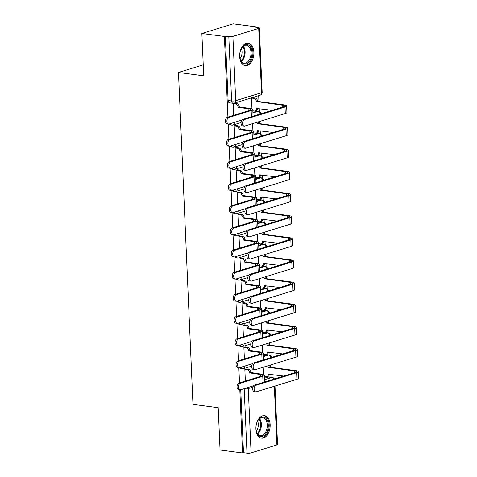 <?xml version="1.0" encoding="UTF-8"?>
<svg xmlns="http://www.w3.org/2000/svg" width="477" height="477" viewBox="0 0 477 477"><rect width="100%" height="100%" fill="white"/><g stroke="black" fill="none" stroke-linecap="round" stroke-linejoin="round"><path stroke-width="0.72" d="M253.877 52.208A11.347 7.036 97.5 0 0 248.243 43.157A11.347 7.036 97.5 0 0 239.651 56.602A11.347 7.036 97.5 0 0 245.279 65.653A11.347 7.036 97.5 0 0 253.877 52.208M270.143 424.703A11.347 7.036 97.5 0 0 264.508 415.652A11.347 7.036 97.5 0 0 255.91 429.097A11.347 7.036 97.5 0 0 261.545 438.148A11.347 7.036 97.5 0 0 270.143 424.703M270.972 377.271L270.847 374.356M270.537 367.296L270.435 365.012M270.018 355.335L269.881 352.211M269.571 345.151L269.469 342.862M269.046 333.19L268.915 330.06M268.605 323.007L268.503 320.717M268.08 311.046L267.943 307.915M267.639 300.862L267.537 298.572M267.114 288.901L266.977 285.771M266.673 278.717L266.571 276.427M266.148 266.756L266.011 263.626M265.701 256.572L265.606 254.283M265.182 244.612L265.045 241.481M264.735 234.428L264.634 232.138M264.216 222.467L264.079 219.337M263.769 212.283L263.668 209.993M263.25 200.322L263.113 197.192M262.803 190.138L262.702 187.849M262.278 178.171L262.141 175.047M261.837 167.987L261.736 165.704M261.313 156.027L261.175 152.902M260.871 145.843L260.77 143.559M260.347 133.882L260.209 130.752M259.899 123.698L259.804 121.408M259.381 111.737L259.244 108.607M258.933 101.553L258.677 95.65M255.69 27.219L255.672 26.813L254.76 27.1L258.266 27.559A2.91 0.626 -2.5 0 1 259.351 27.994A2.91 0.626 -2.5 0 1 258.707 28.417L232.895 36.383L235.704 100.689L261.515 92.729L258.707 28.417M239.812 389.745L242.572 452.971L220.052 450.002L218.204 407.698L192.964 404.377L178.476 72.48L203.715 75.807L201.866 33.503L233.152 23.85L255.672 26.813M264.508 378.154L268.187 377.015L271.699 377.48A2.91 1.807 -82.5 0 1 272.2 377.432L268.694 376.973A2.91 1.807 97.5 0 0 268.187 377.015M201.866 33.503L224.387 36.467L227.911 117.109M228.209 124.002L228.877 139.254M229.181 146.147L229.842 161.399M230.147 168.292L230.808 183.544M231.112 190.436L231.78 205.688M232.078 212.587L232.746 227.839M233.044 234.732L233.712 249.984M234.01 256.876L234.678 272.128M234.976 279.021L235.644 294.273M235.948 301.166L236.61 316.418M236.914 323.311L237.576 338.563M237.88 345.455L238.548 360.707M238.846 367.6L239.514 382.852M274.985 386.048L277.536 444.498A2.91 0.626 177.5 0 1 276.893 444.922L251.081 452.888A2.91 0.626 177.5 0 1 246.997 453.15L244.188 388.844A2.91 1.807 -82.5 0 1 244.182 388.677M242.572 452.971L243.485 452.691L246.997 453.15M225.299 36.186L228.107 100.492A2.91 1.807 97.5 0 0 229.55 102.811L233.062 103.276A2.91 1.807 -82.5 0 1 231.619 100.957L228.811 36.646L225.299 36.186L224.387 36.467M228.811 36.646A2.91 0.626 -2.5 0 0 232.895 36.383M235.578 125.493L234.207 125.803L234.714 137.454M236.544 147.637L235.173 147.948L235.68 159.598M237.51 169.782L236.139 170.092L236.646 181.743M238.476 191.927L237.105 192.237L237.612 203.888M239.448 214.072L238.071 214.382L238.583 226.038M240.414 236.216L239.037 236.526L239.549 248.183M241.38 258.361L240.009 258.677L240.515 270.328M242.346 280.512L240.974 280.822L241.481 292.473M243.312 302.656L241.94 302.967L242.447 314.617M244.278 324.801L242.906 325.111L243.413 336.762M245.25 346.946L243.872 347.256L244.385 358.907M246.215 369.091L244.838 369.401L245.351 381.051M263.542 356.009L267.221 354.87L268.468 355.037A2.91 1.807 -82.5 0 1 268.968 354.989L267.728 354.822A2.91 1.807 97.5 0 0 267.221 354.87M262.571 333.864L266.255 332.725L267.502 332.892A2.91 1.807 -82.5 0 1 268.002 332.845L266.756 332.678A2.91 1.807 97.5 0 0 266.255 332.725M261.605 311.714L265.29 310.581L266.536 310.742A2.91 1.807 -82.5 0 1 267.037 310.7L265.79 310.533A2.91 1.807 97.5 0 0 265.29 310.581M260.639 289.569L264.324 288.436L265.564 288.597A2.91 1.807 -82.5 0 1 266.071 288.555L264.824 288.388A2.91 1.807 97.5 0 0 264.324 288.436M259.673 267.424L263.358 266.291L264.598 266.452A2.91 1.807 -82.5 0 1 265.105 266.41L263.859 266.244A2.91 1.807 97.5 0 0 263.358 266.291M258.707 245.279L262.386 244.146L263.632 244.307A2.91 1.807 -82.5 0 1 264.139 244.26L262.893 244.099A2.91 1.807 97.5 0 0 262.386 244.146M257.741 223.135L261.42 222.002L262.666 222.163A2.91 1.807 -82.5 0 1 263.167 222.115L261.927 221.954A2.91 1.807 97.5 0 0 261.42 222.002M256.769 200.99L260.454 199.851L261.7 200.018A2.91 1.807 -82.5 0 1 262.201 199.97L260.961 199.809A2.91 1.807 97.5 0 0 260.454 199.851M255.803 178.845L259.488 177.706L260.734 177.873A2.91 1.807 -82.5 0 1 261.235 177.826L259.989 177.665A2.91 1.807 97.5 0 0 259.488 177.706M254.837 156.7L258.522 155.562L259.762 155.729A2.91 1.807 -82.5 0 1 260.269 155.681L259.023 155.52A2.91 1.807 97.5 0 0 258.522 155.562M253.871 134.556L257.556 133.417L258.796 133.584A2.91 1.807 -82.5 0 1 259.303 133.536L258.057 133.369A2.91 1.807 97.5 0 0 257.556 133.417M252.905 112.411L256.584 111.272L257.83 111.439A2.91 1.807 -82.5 0 1 258.337 111.391L257.091 111.224A2.91 1.807 97.5 0 0 256.584 111.272M203.238 64.842L178.476 72.48M252.852 97.719L251.48 98.029L251.951 108.834M234.612 103.348L233.241 103.658L233.748 115.309M239.997 367.528A2.91 1.807 97.5 0 0 241.153 368.56L242.399 368.721A2.91 1.807 -82.5 0 1 241.07 367.195M239.025 345.384A2.91 1.807 97.5 0 0 240.187 346.415L241.434 346.576A2.91 1.807 -82.5 0 1 240.104 345.05M238.059 323.239A2.91 1.807 97.5 0 0 239.221 324.265L240.468 324.432A2.91 1.807 -82.5 0 1 239.138 322.905M237.093 301.094A2.91 1.807 97.5 0 0 238.256 302.12L239.502 302.287A2.91 1.807 -82.5 0 1 238.166 300.76M236.127 278.944A2.91 1.807 97.5 0 0 237.29 279.975L238.536 280.142A2.91 1.807 -82.5 0 1 237.2 278.616M235.161 256.799A2.91 1.807 97.5 0 0 236.324 257.83L237.564 257.997A2.91 1.807 -82.5 0 1 236.234 256.471M234.195 234.654A2.91 1.807 97.5 0 0 235.352 235.686L236.598 235.853A2.91 1.807 -82.5 0 1 235.268 234.326M233.223 212.509A2.91 1.807 97.5 0 0 234.386 213.541L235.632 213.702A2.91 1.807 -82.5 0 1 234.302 212.176M232.257 190.365A2.91 1.807 97.5 0 0 233.42 191.396L234.666 191.557A2.91 1.807 -82.5 0 1 233.336 190.031M231.291 168.22A2.91 1.807 97.5 0 0 232.454 169.252L233.7 169.413A2.91 1.807 -82.5 0 1 232.371 167.886M230.325 146.075A2.91 1.807 97.5 0 0 231.488 147.107L232.734 147.268A2.91 1.807 -82.5 0 1 231.399 145.741M229.359 123.931A2.91 1.807 97.5 0 0 230.522 124.962L231.762 125.123A2.91 1.807 -82.5 0 1 230.433 123.597M243.485 452.691L240.736 389.739A3.345 2.075 97.5 0 1 240.164 389.792L238.691 389.602A3.345 2.075 -82.5 0 1 237.033 386.471A3.345 2.075 -82.5 0 1 238.983 383.019L261.283 376.138A5.456 1.169 -2.5 0 0 262.493 375.339A5.456 1.169 -2.5 0 0 260.46 374.523L249.698 372.895A2.91 2.194 -107.1 0 0 247.313 369.758L248.499 369.389A2.91 2.194 72.9 0 1 250.884 372.531L261.646 374.159A7.346 1.58 177.5 0 1 264.383 375.256A7.346 1.58 177.5 0 1 262.755 376.329L240.456 383.21A3.345 2.075 97.5 0 0 238.5 386.668A3.345 2.075 97.5 0 0 240.164 389.792M252.595 123.632L252.917 130.978M253.561 145.777L253.883 153.123M254.533 167.922L254.849 175.274M255.499 190.073L255.821 197.418M256.465 212.217L256.787 219.563M257.431 234.362L257.753 241.708M258.397 256.507L258.719 263.853M259.363 278.651L259.685 285.997M260.335 300.796L260.651 308.142M261.301 322.941L261.623 330.287M262.267 345.086L262.588 352.431M263.232 367.23L263.554 374.576M228.561 124.05L227.088 123.853A3.345 2.075 -82.5 0 1 225.43 120.729A3.345 2.075 -82.5 0 1 227.38 117.27L249.68 110.396A5.456 1.169 -2.5 0 0 250.89 109.597A5.456 1.169 -2.5 0 0 248.857 108.78L238.106 107.361L239.293 106.997L250.043 108.41A7.346 1.58 177.5 0 1 252.78 109.513A7.346 1.58 177.5 0 1 251.152 110.586L228.853 117.467A3.345 2.075 97.5 0 0 226.897 120.919A3.345 2.075 97.5 0 0 228.561 124.05A3.345 2.075 97.5 0 0 229.139 123.996L242.03 120.019M238.106 107.361L238.095 107.152A2.91 2.194 -107.1 0 0 235.71 104.016L236.896 103.646A2.91 2.194 72.9 0 1 239.281 106.782L239.293 106.997M234.356 103.312L236.896 103.646M233.241 103.688L235.71 104.016M252.78 109.513L253.06 116.042A7.346 1.58 177.5 0 1 253.019 116.239M244.474 119.524A3.345 2.075 97.5 0 0 242.519 122.977A3.345 2.075 97.5 0 0 244.176 126.107A3.345 2.075 97.5 0 0 244.755 126.053L285.3 113.544L285.013 107.015L244.474 119.524L243.002 119.328L283.541 106.824A5.456 1.169 -2.5 0 0 284.745 106.025A5.456 1.169 -2.5 0 0 282.718 105.208L256.34 101.523A2.91 2.194 -107.1 0 0 253.949 98.387L251.48 98.059M244.176 126.107L242.71 125.91A3.345 2.075 -82.5 0 1 241.046 122.786A3.345 2.075 -82.5 0 1 243.002 119.328M256.346 101.738L257.532 101.368L283.904 104.845A7.346 1.58 177.5 0 1 286.635 105.942A7.346 1.58 177.5 0 1 285.013 107.015M252.595 97.684L255.135 98.018A2.91 2.194 72.9 0 1 257.52 101.154L257.532 101.368M252.834 110.801L254.503 111.022A2.91 2.194 -107.1 0 0 255.237 110.962A2.91 2.194 -107.1 0 0 256.644 108.476L272.212 110.318M257.824 108.422A2.91 2.194 72.9 0 1 256.423 110.592L255.237 110.962M286.635 105.942L286.921 112.471A7.346 1.58 177.5 0 1 285.3 113.544M229.526 146.195L228.054 145.998A3.345 2.075 -82.5 0 1 226.396 142.873A3.345 2.075 -82.5 0 1 228.352 139.415L250.652 132.54A5.456 1.169 -2.5 0 0 251.856 131.741A5.456 1.169 -2.5 0 0 249.823 130.925L239.072 129.511L240.259 129.142L251.009 130.561A7.346 1.58 177.5 0 1 253.746 131.658A7.346 1.58 177.5 0 1 252.118 132.731L229.819 139.612A3.345 2.075 97.5 0 0 227.869 143.064A3.345 2.075 97.5 0 0 229.526 146.195A3.345 2.075 97.5 0 0 230.105 146.141L242.996 142.164M239.072 129.511L239.066 129.297A2.91 2.194 -107.1 0 0 236.675 126.161L237.862 125.791A2.91 2.194 72.9 0 1 240.247 128.927L240.259 129.142M235.322 125.457L237.862 125.791M234.207 125.833L236.675 126.161M253.746 131.658L254.032 138.187A7.346 1.58 177.5 0 1 253.985 138.384M230.492 168.339L229.02 168.148A3.345 2.075 -82.5 0 1 227.362 165.018A3.345 2.075 -82.5 0 1 229.318 161.566L251.617 154.685A5.456 1.169 -2.5 0 0 252.822 153.886A5.456 1.169 -2.5 0 0 250.795 153.069L240.038 151.656L241.225 151.287L251.975 152.706A7.346 1.58 177.5 0 1 254.712 153.803A7.346 1.58 177.5 0 1 253.084 154.876L230.79 161.757A3.345 2.075 97.5 0 0 228.835 165.215A3.345 2.075 97.5 0 0 230.492 168.339A3.345 2.075 97.5 0 0 231.071 168.286L243.962 164.309M240.038 151.656L240.032 151.442A2.91 2.194 -107.1 0 0 237.641 148.305L238.828 147.936A2.91 2.194 72.9 0 1 241.219 151.078L241.225 151.287M236.288 147.602L238.828 147.936M235.173 147.977L237.641 148.305M254.712 153.803L254.998 160.332A7.346 1.58 177.5 0 1 254.951 160.528M248.577 45.035A9.82 6.088 -82.5 0 1 251.397 57.431A9.82 6.088 -82.5 0 1 243.145 63.53A9.82 6.088 -82.5 0 1 240.301 59.625A9.82 6.088 -82.5 0 1 241.875 47.688A9.82 6.088 -82.5 0 1 248.577 45.035M240.229 59.386A9.093 5.635 97.5 0 0 242.775 62.773A9.093 5.635 97.5 0 0 244.105 63.226A9.093 5.635 97.5 0 0 250.693 56.047A9.093 5.635 97.5 0 0 247.807 45.649A9.093 5.635 97.5 0 0 246.478 45.196A9.093 5.635 97.5 0 0 241.738 47.903M241.344 48.594A7.161 4.436 -82.5 0 1 240.02 58.611M244.498 65.474A11.275 6.988 97.5 0 0 252.571 56.477A11.275 6.988 97.5 0 0 248.976 43.669A11.275 6.988 97.5 0 0 247.438 43.121M264.836 417.536A9.82 6.088 -82.5 0 1 267.663 429.926A9.82 6.088 -82.5 0 1 259.405 436.032A9.82 6.088 -82.5 0 1 256.566 432.12A9.82 6.088 -82.5 0 1 258.14 420.183A9.82 6.088 -82.5 0 1 264.836 417.536M256.489 431.882A9.093 5.635 97.5 0 0 259.041 435.268A9.093 5.635 97.5 0 0 260.37 435.722A9.093 5.635 97.5 0 0 266.953 428.543A9.093 5.635 97.5 0 0 264.067 418.144A9.093 5.635 97.5 0 0 262.744 417.691A9.093 5.635 97.5 0 0 258.003 420.398M257.604 421.09A7.161 4.436 -82.5 0 1 256.286 431.107M260.758 437.975A11.275 6.988 97.5 0 0 268.837 428.972A11.275 6.988 97.5 0 0 265.242 416.165A11.275 6.988 97.5 0 0 263.703 415.616M245.44 141.669A3.345 2.075 97.5 0 0 243.485 145.121A3.345 2.075 97.5 0 0 245.142 148.252A3.345 2.075 97.5 0 0 245.727 148.198L286.266 135.689L285.979 129.16L245.44 141.669L243.968 141.472L284.507 128.969A5.456 1.169 -2.5 0 0 285.717 128.17A5.456 1.169 -2.5 0 0 283.684 127.353L257.306 123.668A2.91 2.194 -107.1 0 0 256.972 122.285M245.142 148.252L243.675 148.055A3.345 2.075 -82.5 0 1 242.012 144.93A3.345 2.075 -82.5 0 1 243.968 141.472M257.312 123.883L258.498 123.513L284.87 126.989A7.346 1.58 177.5 0 1 287.601 128.086A7.346 1.58 177.5 0 1 285.979 129.16M258.158 121.915A2.91 2.194 72.9 0 1 258.492 123.304L258.498 123.513M253.8 132.946L255.469 133.166A2.91 2.194 -107.1 0 0 256.203 133.107A2.91 2.194 -107.1 0 0 257.61 130.626L273.178 132.463M258.796 130.567A2.91 2.194 72.9 0 1 257.389 132.743L256.203 133.107M287.601 128.086L287.887 134.615A7.346 1.58 177.5 0 1 286.266 135.689M246.406 163.814A3.345 2.075 97.5 0 0 244.451 167.266A3.345 2.075 97.5 0 0 246.114 170.396A3.345 2.075 97.5 0 0 246.692 170.343L287.232 157.833L286.945 151.304L246.406 163.814L244.934 163.617L285.473 151.114A5.456 1.169 -2.5 0 0 286.683 150.315A5.456 1.169 -2.5 0 0 284.65 149.498L258.272 145.813A2.91 2.194 -107.1 0 0 257.944 144.43M246.114 170.396L244.641 170.2A3.345 2.075 -82.5 0 1 242.978 167.075A3.345 2.075 -82.5 0 1 244.934 163.617M258.284 146.028L259.464 145.658L285.836 149.134A7.346 1.58 177.5 0 1 288.573 150.231A7.346 1.58 177.5 0 1 286.945 151.304M259.124 144.066A2.91 2.194 72.9 0 1 259.458 145.449L259.464 145.658M254.766 155.091L256.435 155.311A2.91 2.194 -107.1 0 0 257.169 155.252A2.91 2.194 -107.1 0 0 258.576 152.771L274.144 154.608M259.762 152.712A2.91 2.194 72.9 0 1 258.355 154.888L257.169 155.252M288.573 150.231L288.853 156.76A7.346 1.58 177.5 0 1 287.232 157.833M231.458 190.484L229.992 190.293A3.345 2.075 -82.5 0 1 228.328 187.163A3.345 2.075 -82.5 0 1 230.284 183.711L252.583 176.83A5.456 1.169 -2.5 0 0 253.788 176.031A5.456 1.169 -2.5 0 0 251.761 175.214L241.004 173.801L242.191 173.431L252.947 174.85A7.346 1.58 177.5 0 1 255.678 175.947A7.346 1.58 177.5 0 1 254.056 177.021L231.756 183.901A3.345 2.075 97.5 0 0 229.801 187.36A3.345 2.075 97.5 0 0 231.458 190.484A3.345 2.075 97.5 0 0 232.037 190.43L244.928 186.453M241.004 173.801L240.998 173.586A2.91 2.194 -107.1 0 0 238.607 170.45L239.794 170.08A2.91 2.194 72.9 0 1 242.185 173.223L242.191 173.431M237.254 169.746L239.794 170.08M236.139 170.122L238.607 170.45M255.678 175.947L255.964 182.482A7.346 1.58 177.5 0 1 255.916 182.673M232.424 212.629L230.957 212.438A3.345 2.075 -82.5 0 1 229.294 209.308A3.345 2.075 -82.5 0 1 231.25 205.855L253.549 198.975A5.456 1.169 -2.5 0 0 254.754 198.176A5.456 1.169 -2.5 0 0 252.727 197.359L241.976 195.946L243.157 195.576L253.913 196.995A7.346 1.58 177.5 0 1 256.644 198.092A7.346 1.58 177.5 0 1 255.022 199.165L232.722 206.046A3.345 2.075 97.5 0 0 230.767 209.504A3.345 2.075 97.5 0 0 232.424 212.629A3.345 2.075 97.5 0 0 233.009 212.575L245.899 208.598M241.976 195.946L241.964 195.731A2.91 2.194 -107.1 0 0 239.579 192.595L240.76 192.231A2.91 2.194 72.9 0 1 243.151 195.367L243.157 195.576M238.22 191.891L240.76 192.231M237.105 192.267L239.579 192.595M256.644 198.092L256.93 204.627A7.346 1.58 177.5 0 1 256.882 204.818M233.396 234.773L231.923 234.583A3.345 2.075 -82.5 0 1 230.26 231.452A3.345 2.075 -82.5 0 1 232.216 228L254.515 221.119A5.456 1.169 -2.5 0 0 255.72 220.32A5.456 1.169 -2.5 0 0 253.692 219.503L242.942 218.09L244.129 217.727L254.879 219.14A7.346 1.58 177.5 0 1 257.61 220.243A7.346 1.58 177.5 0 1 255.988 221.316L233.688 228.191A3.345 2.075 97.5 0 0 231.733 231.649A3.345 2.075 97.5 0 0 233.396 234.773A3.345 2.075 97.5 0 0 233.974 234.726L246.865 230.749M242.942 218.09L242.93 217.876A2.91 2.194 -107.1 0 0 240.545 214.739L241.732 214.376A2.91 2.194 72.9 0 1 244.117 217.512L244.129 217.727M239.192 214.042L241.732 214.376M238.077 214.417L240.545 214.739M257.61 220.243L257.896 226.772A7.346 1.58 177.5 0 1 257.848 226.969M247.372 185.958A3.345 2.075 97.5 0 0 245.416 189.417A3.345 2.075 97.5 0 0 247.08 192.541A3.345 2.075 97.5 0 0 247.658 192.487L288.197 179.984L287.911 173.449L247.372 185.958L245.899 185.768L286.444 173.258A5.456 1.169 -2.5 0 0 287.649 172.459A5.456 1.169 -2.5 0 0 285.616 171.642L259.238 167.958A2.91 2.194 -107.1 0 0 258.91 166.574M247.08 192.541L245.607 192.35A3.345 2.075 -82.5 0 1 243.95 189.22A3.345 2.075 -82.5 0 1 245.899 185.768M259.25 168.172L260.436 167.809L286.802 171.279A7.346 1.58 177.5 0 1 289.539 172.376A7.346 1.58 177.5 0 1 287.911 173.449M260.096 166.211A2.91 2.194 72.9 0 1 260.424 167.594L260.436 167.809M255.732 177.235L257.401 177.456A2.91 2.194 -107.1 0 0 258.135 177.396A2.91 2.194 -107.1 0 0 259.542 174.916L275.11 176.752M260.728 174.856A2.91 2.194 72.9 0 1 259.321 177.033L258.135 177.396M289.539 172.376L289.825 178.911A7.346 1.58 177.5 0 1 288.197 179.984M248.338 208.103A3.345 2.075 97.5 0 0 246.382 211.561A3.345 2.075 97.5 0 0 248.046 214.686A3.345 2.075 97.5 0 0 248.624 214.632L289.163 202.129L288.877 195.594L248.338 208.103L246.871 207.912L287.41 195.403A5.456 1.169 -2.5 0 0 288.615 194.604A5.456 1.169 -2.5 0 0 286.588 193.787L260.203 190.102A2.91 2.194 -107.1 0 0 259.876 188.719M248.046 214.686L246.573 214.495A3.345 2.075 -82.5 0 1 244.916 211.365A3.345 2.075 -82.5 0 1 246.871 207.912M260.215 190.317L261.402 189.953L287.768 193.423A7.346 1.58 177.5 0 1 290.505 194.521A7.346 1.58 177.5 0 1 288.877 195.594M261.062 188.355A2.91 2.194 72.9 0 1 261.39 189.739L261.402 189.953M256.704 199.38L258.367 199.601A2.91 2.194 -107.1 0 0 259.1 199.541A2.91 2.194 -107.1 0 0 260.508 197.061L276.082 198.897M261.694 197.007A2.91 2.194 72.9 0 1 260.287 199.177L259.1 199.541M290.505 194.521L290.791 201.055A7.346 1.58 177.5 0 1 289.163 202.129M249.304 230.248A3.345 2.075 97.5 0 0 247.354 233.706A3.345 2.075 97.5 0 0 249.012 236.83A3.345 2.075 97.5 0 0 249.59 236.777L290.129 224.273L289.849 217.745L249.304 230.248L247.837 230.057L288.376 217.548A5.456 1.169 -2.5 0 0 289.581 216.749A5.456 1.169 -2.5 0 0 287.553 215.932L261.169 212.247A2.91 2.194 -107.1 0 0 260.841 210.864M249.012 236.83L247.539 236.64A3.345 2.075 -82.5 0 1 245.882 233.509A3.345 2.075 -82.5 0 1 247.837 230.057M261.181 212.462L262.368 212.098L288.74 215.568A7.346 1.58 177.5 0 1 291.471 216.671A7.346 1.58 177.5 0 1 289.849 217.745M262.028 210.5A2.91 2.194 72.9 0 1 262.356 211.883L262.368 212.098M257.669 221.525L259.339 221.745A2.91 2.194 -107.1 0 0 260.072 221.686A2.91 2.194 -107.1 0 0 261.474 219.205L277.048 221.042M262.66 219.152A2.91 2.194 72.9 0 1 261.253 221.322L260.072 221.686M291.471 216.671L291.757 223.2A7.346 1.58 177.5 0 1 290.129 224.273M234.362 256.918L232.889 256.727A3.345 2.075 -82.5 0 1 231.232 253.597A3.345 2.075 -82.5 0 1 233.181 250.145L255.481 243.264A5.456 1.169 -2.5 0 0 256.692 242.465A5.456 1.169 -2.5 0 0 254.658 241.648L243.908 240.235L245.095 239.871L255.845 241.284A7.346 1.58 177.5 0 1 258.582 242.388A7.346 1.58 177.5 0 1 256.954 243.461L234.654 250.336A3.345 2.075 97.5 0 0 232.698 253.794A3.345 2.075 97.5 0 0 234.362 256.918A3.345 2.075 97.5 0 0 234.94 256.87L247.831 252.893M243.908 240.235L243.896 240.02A2.91 2.194 -107.1 0 0 241.511 236.884L242.698 236.52A2.91 2.194 72.9 0 1 245.083 239.657L245.095 239.871M240.158 236.187L242.698 236.52M239.043 236.562L241.511 236.884M258.582 242.388L258.862 248.916A7.346 1.58 177.5 0 1 258.814 249.113M250.276 252.393A3.345 2.075 97.5 0 0 248.32 255.851A3.345 2.075 97.5 0 0 249.978 258.975A3.345 2.075 97.5 0 0 250.556 258.928L291.101 246.418L290.815 239.889L250.276 252.393L248.803 252.202L289.342 239.692A5.456 1.169 -2.5 0 0 290.547 238.899A5.456 1.169 -2.5 0 0 288.519 238.077L262.141 234.392A2.91 2.194 -107.1 0 0 261.807 233.009M249.978 258.975L248.505 258.784A3.345 2.075 -82.5 0 1 246.847 255.654A3.345 2.075 -82.5 0 1 248.803 252.202M262.147 234.606L263.334 234.243L289.706 237.713A7.346 1.58 177.5 0 1 292.437 238.816A7.346 1.58 177.5 0 1 290.815 239.889M262.994 232.645A2.91 2.194 72.9 0 1 263.322 234.028L263.334 234.243M258.635 243.669L260.305 243.89A2.91 2.194 -107.1 0 0 261.038 243.83A2.91 2.194 -107.1 0 0 262.445 241.35L278.013 243.187M263.626 241.296A2.91 2.194 72.9 0 1 262.225 243.467L261.038 243.83M292.437 238.816L292.723 245.345A7.346 1.58 177.5 0 1 291.101 246.418M235.328 279.069L233.855 278.872A3.345 2.075 -82.5 0 1 232.198 275.748A3.345 2.075 -82.5 0 1 234.153 272.289L256.447 265.409A5.456 1.169 -2.5 0 0 257.658 264.616A5.456 1.169 -2.5 0 0 255.624 263.799L244.874 262.38L246.06 262.016L256.811 263.429A7.346 1.58 177.5 0 1 259.548 264.532A7.346 1.58 177.5 0 1 257.92 265.606L235.62 272.486A3.345 2.075 97.5 0 0 233.664 275.939A3.345 2.075 97.5 0 0 235.328 279.069A3.345 2.075 97.5 0 0 235.906 279.015L248.797 275.038M244.874 262.38L244.868 262.165A2.91 2.194 -107.1 0 0 242.477 259.029L243.664 258.665A2.91 2.194 72.9 0 1 246.049 261.801L246.06 262.016M241.123 258.331L243.664 258.665M240.009 258.707L242.477 259.029M259.548 264.532L259.834 271.061A7.346 1.58 177.5 0 1 259.786 271.258M251.242 274.537A3.345 2.075 97.5 0 0 249.286 277.996A3.345 2.075 97.5 0 0 250.944 281.12A3.345 2.075 97.5 0 0 251.528 281.072L292.067 268.563L291.781 262.034L251.242 274.537L249.769 274.347L290.308 261.837A5.456 1.169 -2.5 0 0 291.519 261.044A5.456 1.169 -2.5 0 0 289.485 260.227L263.107 256.543A2.91 2.194 -107.1 0 0 262.773 255.153M250.944 281.12L249.477 280.929A3.345 2.075 -82.5 0 1 247.813 277.799A3.345 2.075 -82.5 0 1 249.769 274.347M263.113 256.751L264.3 256.387L290.672 259.858A7.346 1.58 177.5 0 1 293.403 260.961A7.346 1.58 177.5 0 1 291.781 262.034M263.96 254.79A2.91 2.194 72.9 0 1 264.294 256.173L264.3 256.387M259.601 265.82L261.271 266.035A2.91 2.194 -107.1 0 0 262.004 265.975A2.91 2.194 -107.1 0 0 263.411 263.495L278.979 265.331M264.598 263.441A2.91 2.194 72.9 0 1 263.191 265.611L262.004 265.975M293.403 260.961L293.689 267.49A7.346 1.58 177.5 0 1 292.067 268.563M236.294 301.214L234.821 301.017A3.345 2.075 -82.5 0 1 233.164 297.892A3.345 2.075 -82.5 0 1 235.119 294.434L257.419 287.553A5.456 1.169 -2.5 0 0 258.623 286.76A5.456 1.169 -2.5 0 0 256.59 285.944L245.84 284.525L247.026 284.161L257.777 285.574A7.346 1.58 177.5 0 1 260.514 286.677A7.346 1.58 177.5 0 1 258.886 287.75L236.586 294.631A3.345 2.075 97.5 0 0 234.636 298.083A3.345 2.075 97.5 0 0 236.294 301.214A3.345 2.075 97.5 0 0 236.872 301.16L249.763 297.183M245.84 284.525L245.834 284.31A2.91 2.194 -107.1 0 0 243.443 281.174L244.629 280.81A2.91 2.194 72.9 0 1 247.02 283.946L247.026 284.161M242.089 280.476L244.629 280.81M240.974 280.852L243.443 281.174M260.514 286.677L260.8 293.206A7.346 1.58 177.5 0 1 260.752 293.403M252.208 296.688A3.345 2.075 97.5 0 0 250.252 300.14A3.345 2.075 97.5 0 0 251.916 303.271A3.345 2.075 97.5 0 0 252.494 303.217L293.033 290.708L292.747 284.179L252.208 296.688L250.735 296.491L291.274 283.982A5.456 1.169 -2.5 0 0 292.484 283.189A5.456 1.169 -2.5 0 0 290.451 282.372L264.073 278.687A2.91 2.194 -107.1 0 0 263.745 277.304M251.916 303.271L250.443 303.074A3.345 2.075 -82.5 0 1 248.779 299.95A3.345 2.075 -82.5 0 1 250.735 296.491M264.079 278.896L265.266 278.532L291.638 282.002A7.346 1.58 177.5 0 1 294.375 283.105A7.346 1.58 177.5 0 1 292.747 284.179M264.926 276.934A2.91 2.194 72.9 0 1 265.26 278.318L265.266 278.532M260.567 287.965L262.237 288.18A2.91 2.194 -107.1 0 0 262.97 288.126A2.91 2.194 -107.1 0 0 264.377 285.64L279.945 287.482M265.564 285.586A2.91 2.194 72.9 0 1 264.157 287.756L262.97 288.126M294.375 283.105L294.655 289.634A7.346 1.58 177.5 0 1 293.033 290.708M237.26 323.358L235.793 323.162A3.345 2.075 -82.5 0 1 234.129 320.037A3.345 2.075 -82.5 0 1 236.085 316.579L258.385 309.698A5.456 1.169 -2.5 0 0 259.589 308.905A5.456 1.169 -2.5 0 0 257.562 308.088L246.806 306.669L247.992 306.306L258.743 307.719A7.346 1.58 177.5 0 1 261.479 308.822A7.346 1.58 177.5 0 1 259.858 309.895L237.558 316.776A3.345 2.075 97.5 0 0 235.602 320.228A3.345 2.075 97.5 0 0 237.26 323.358A3.345 2.075 97.5 0 0 237.838 323.305L250.729 319.328M246.806 306.669L246.8 306.461A2.91 2.194 -107.1 0 0 244.409 303.318L245.595 302.955A2.91 2.194 72.9 0 1 247.986 306.091L247.992 306.306M243.055 302.621L245.595 302.955M241.94 302.996L244.409 303.318M261.479 308.822L261.766 315.351A7.346 1.58 177.5 0 1 261.718 315.547M253.174 318.833A3.345 2.075 97.5 0 0 251.218 322.285A3.345 2.075 97.5 0 0 252.882 325.415A3.345 2.075 97.5 0 0 253.46 325.362L293.999 312.852L293.713 306.323L253.174 318.833L251.701 318.636L292.246 306.127A5.456 1.169 -2.5 0 0 293.45 305.334A5.456 1.169 -2.5 0 0 291.417 304.517L265.039 300.832A2.91 2.194 -107.1 0 0 264.711 299.449M252.882 325.415L251.409 325.219A3.345 2.075 -82.5 0 1 249.745 322.094A3.345 2.075 -82.5 0 1 251.701 318.636M265.051 301.041L266.238 300.677L292.604 304.147A7.346 1.58 177.5 0 1 295.341 305.25A7.346 1.58 177.5 0 1 293.713 306.323M265.898 299.079A2.91 2.194 72.9 0 1 266.226 300.462L266.238 300.677M261.533 310.11L263.203 310.33A2.91 2.194 -107.1 0 0 263.936 310.271A2.91 2.194 -107.1 0 0 265.343 307.784L280.911 309.627M266.53 307.731A2.91 2.194 72.9 0 1 265.123 309.901L263.936 310.271M295.341 305.25L295.627 311.779A7.346 1.58 177.5 0 1 293.999 312.852M238.226 345.503L236.759 345.306A3.345 2.075 -82.5 0 1 235.095 342.182A3.345 2.075 -82.5 0 1 237.051 338.724L259.351 331.849A5.456 1.169 -2.5 0 0 260.555 331.05A5.456 1.169 -2.5 0 0 258.528 330.233L247.778 328.814L248.958 328.45L259.715 329.863A7.346 1.58 177.5 0 1 262.445 330.966A7.346 1.58 177.5 0 1 260.824 332.04L238.524 338.92A3.345 2.075 97.5 0 0 236.568 342.373A3.345 2.075 97.5 0 0 238.226 345.503A3.345 2.075 97.5 0 0 238.81 345.449L251.695 341.472M247.778 328.814L247.766 328.605A2.91 2.194 -107.1 0 0 245.381 325.469L246.561 325.099A2.91 2.194 72.9 0 1 248.952 328.236L248.958 328.45M244.021 324.765L246.561 325.099M242.906 325.141L245.381 325.469M262.445 330.966L262.732 337.495A7.346 1.58 177.5 0 1 262.684 337.692M254.14 340.977A3.345 2.075 97.5 0 0 252.184 344.43A3.345 2.075 97.5 0 0 253.847 347.56A3.345 2.075 97.5 0 0 254.426 347.506L294.965 334.997L294.679 328.468L254.14 340.977L252.667 340.781L293.212 328.277A5.456 1.169 -2.5 0 0 294.416 327.478A5.456 1.169 -2.5 0 0 292.383 326.662L266.005 322.977A2.91 2.194 -107.1 0 0 265.677 321.593M253.847 347.56L252.375 347.363A3.345 2.075 -82.5 0 1 250.717 344.239A3.345 2.075 -82.5 0 1 252.667 340.781M266.017 323.191L267.203 322.822L293.57 326.298A7.346 1.58 177.5 0 1 296.306 327.395A7.346 1.58 177.5 0 1 294.679 328.468M266.864 321.224A2.91 2.194 72.9 0 1 267.192 322.607L267.203 322.822M262.505 332.254L264.169 332.475A2.91 2.194 -107.1 0 0 264.902 332.415A2.91 2.194 -107.1 0 0 266.309 329.929L281.883 331.771M267.496 329.875A2.91 2.194 72.9 0 1 266.088 332.046L264.902 332.415M296.306 327.395L296.593 333.924A7.346 1.58 177.5 0 1 294.965 334.997M239.198 367.648L237.725 367.451A3.345 2.075 -82.5 0 1 236.061 364.327A3.345 2.075 -82.5 0 1 238.017 360.868L260.317 353.994A5.456 1.169 -2.5 0 0 261.521 353.195A5.456 1.169 -2.5 0 0 259.494 352.378L248.744 350.965L249.93 350.595L260.68 352.014A7.346 1.58 177.5 0 1 263.411 353.111A7.346 1.58 177.5 0 1 261.79 354.184L239.49 361.065A3.345 2.075 97.5 0 0 237.534 364.517A3.345 2.075 97.5 0 0 239.198 367.648A3.345 2.075 97.5 0 0 239.776 367.594L252.667 363.617M248.744 350.965L248.732 350.75A2.91 2.194 -107.1 0 0 246.347 347.614L247.533 347.244A2.91 2.194 72.9 0 1 249.918 350.38L249.93 350.595M244.993 346.91L247.533 347.244M243.878 347.286L246.347 347.614M263.411 353.111L263.698 359.64A7.346 1.58 177.5 0 1 263.65 359.837M255.106 363.122A3.345 2.075 97.5 0 0 253.156 366.574A3.345 2.075 97.5 0 0 254.813 369.705A3.345 2.075 97.5 0 0 255.392 369.651L295.931 357.142L295.651 350.613L255.106 363.122L253.639 362.925L294.178 350.422A5.456 1.169 -2.5 0 0 295.382 349.623A5.456 1.169 -2.5 0 0 293.355 348.806L266.971 345.121A2.91 2.194 -107.1 0 0 266.643 343.738M254.813 369.705L253.341 369.508A3.345 2.075 -82.5 0 1 251.683 366.384A3.345 2.075 -82.5 0 1 253.639 362.925M266.983 345.336L268.169 344.966L294.542 348.443A7.346 1.58 177.5 0 1 297.272 349.54A7.346 1.58 177.5 0 1 295.651 350.613M267.83 343.368A2.91 2.194 72.9 0 1 268.157 344.758L268.169 344.966M263.471 354.399L265.14 354.62A2.91 2.194 -107.1 0 0 265.874 354.56A2.91 2.194 -107.1 0 0 267.275 352.08L282.849 353.916M268.462 352.02A2.91 2.194 72.9 0 1 267.054 354.196L265.874 354.56M297.272 349.54L297.559 356.069A7.346 1.58 177.5 0 1 295.931 357.142M249.709 373.109L250.896 372.74M245.959 369.055L248.499 369.389M244.844 369.431L247.313 369.758M253.633 385.762L240.742 389.739M264.383 375.256L264.663 381.785A7.346 1.58 177.5 0 1 264.616 381.982M256.077 385.267A3.345 2.075 97.5 0 0 254.122 388.719A3.345 2.075 97.5 0 0 255.779 391.85A3.345 2.075 97.5 0 0 256.358 391.796L296.903 379.287L296.616 372.758L256.077 385.267L254.605 385.07L295.144 372.567A5.456 1.169 -2.5 0 0 296.348 371.768A5.456 1.169 -2.5 0 0 294.321 370.951L267.943 367.266A2.91 2.194 -107.1 0 0 267.609 365.883M255.779 391.85L254.307 391.653A3.345 2.075 -82.5 0 1 252.649 388.528A3.345 2.075 -82.5 0 1 254.605 385.07M267.949 367.481L269.135 367.111L295.507 370.587A7.346 1.58 177.5 0 1 298.238 371.684A7.346 1.58 177.5 0 1 296.616 372.758M268.795 365.519A2.91 2.194 72.9 0 1 269.123 366.902L269.135 367.111M264.437 376.544L266.106 376.764A2.91 2.194 -107.1 0 0 266.84 376.705A2.91 2.194 -107.1 0 0 268.247 374.224L283.815 376.061M269.427 374.165A2.91 2.194 72.9 0 1 268.026 376.341L266.84 376.705M298.238 371.684L298.524 378.213A7.346 1.58 177.5 0 1 296.903 379.287M264.574 379.674L271.699 377.48A2.91 2.194 -107.1 0 1 273.726 379.173M252.893 387.151L248.273 388.576L251.081 452.888M276.893 444.922L274.329 386.251M263.566 356.546L268.468 355.037A2.91 2.194 -107.1 0 1 270.793 357.637M262.594 334.401L267.502 332.892A2.91 2.194 -107.1 0 1 269.827 335.492M261.629 312.256L266.536 310.742A2.91 2.194 -107.1 0 1 268.855 313.347M260.663 290.111L265.564 288.597A2.91 2.194 -107.1 0 1 267.889 291.197M259.697 267.967L264.598 266.452A2.91 2.194 -107.1 0 1 266.923 269.052M258.731 245.822L263.632 244.307A2.91 2.194 -107.1 0 1 265.957 246.907M257.765 223.677L262.666 222.163A2.91 2.194 -107.1 0 1 264.991 224.762M256.793 201.532L261.7 200.018A2.91 2.194 -107.1 0 1 264.025 202.618M255.827 179.388L260.734 177.873A2.91 2.194 -107.1 0 1 263.054 180.473M254.861 157.237L259.762 155.729A2.91 2.194 -107.1 0 1 262.088 158.328M253.895 135.092L258.796 133.584A2.91 2.194 -107.1 0 1 261.122 136.183M252.929 112.948L257.83 111.439A2.91 2.194 -107.1 0 1 260.156 114.039M241.064 122.529L233.003 125.022A2.91 2.194 -107.1 0 0 234.41 122.535A2.91 2.194 72.9 0 0 234.398 122.374M242.03 144.68L233.968 147.166A2.91 2.194 -107.1 0 0 235.376 144.68A2.91 2.194 72.9 0 0 235.364 144.519M242.996 166.825L234.934 169.311A2.91 2.194 -107.1 0 0 236.342 166.825A2.91 2.194 72.9 0 0 236.33 166.664M243.962 188.97L235.9 191.456A2.91 2.194 -107.1 0 0 237.307 188.975A2.91 2.194 72.9 0 0 237.296 188.809M244.934 211.114L236.872 213.601A2.91 2.194 -107.1 0 0 238.273 211.12A2.91 2.194 72.9 0 0 238.267 210.953M245.899 233.259L237.838 235.745A2.91 2.194 -107.1 0 0 239.245 233.265A2.91 2.194 72.9 0 0 239.233 233.098M246.865 255.404L238.804 257.89A2.91 2.194 -107.1 0 0 240.211 255.41A2.91 2.194 72.9 0 0 240.199 255.249M247.831 277.548L239.77 280.035A2.91 2.194 -107.1 0 0 241.177 277.554A2.91 2.194 72.9 0 0 241.165 277.393M248.797 299.693L240.736 302.179A2.91 2.194 -107.1 0 0 242.143 299.699A2.91 2.194 72.9 0 0 242.131 299.538M249.763 321.838L241.702 324.324A2.91 2.194 -107.1 0 0 243.109 321.844A2.91 2.194 72.9 0 0 243.097 321.683M250.735 343.983L242.674 346.475A2.91 2.194 -107.1 0 0 244.075 343.989A2.91 2.194 72.9 0 0 244.069 343.828M251.701 366.133L243.64 368.62A2.91 2.194 -107.1 0 0 245.047 366.133A2.91 2.194 72.9 0 0 245.035 365.972M228.107 100.492L231.619 100.957A2.91 0.626 177.5 0 0 235.704 100.689A2.91 2.194 72.9 0 1 234.296 103.169L260.108 95.209A2.91 2.91 0 0 0 262.159 92.299L259.351 27.994M243.813 388.791L244.188 388.844A2.91 0.626 177.5 0 0 248.273 388.576A2.91 2.194 -107.1 0 0 248.058 387.485M262.159 92.299A2.91 0.626 -2.5 0 1 261.515 92.729A2.91 2.194 72.9 0 1 260.108 95.209M227.38 117.27L228.853 117.467M238.095 107.152L239.281 106.782M248.857 108.78L248.94 110.622M251.152 110.586L251.421 116.734M257.52 101.154L256.34 101.523M282.795 107.051L282.718 105.208M255.135 98.018L253.949 98.387M257.121 108.333L256.644 108.476M228.352 139.415L229.819 139.612M239.066 129.297L240.247 128.927M249.823 130.925L249.906 132.767M252.118 132.731L252.387 138.879M229.318 161.566L230.79 161.757M240.032 151.442L241.219 151.078M250.795 153.069L250.872 154.912M253.084 154.876L253.353 161.023M243.353 46.162A9.093 5.635 -82.5 0 1 241.338 61.479M240.963 60.937A8.795 5.45 97.5 0 0 242.853 46.591M259.613 418.657A9.093 5.635 -82.5 0 1 257.598 433.975M257.228 433.432A8.795 5.45 97.5 0 0 259.118 419.086M258.492 123.304L257.306 123.668M283.767 129.195L283.684 127.353M258.087 130.477L257.61 130.626M259.458 145.449L258.272 145.813M284.733 151.34L284.65 149.498M259.059 152.622L258.576 152.771M230.284 183.711L231.756 183.901M240.998 173.586L242.185 173.223M251.761 175.214L251.838 177.056M254.056 177.021L254.324 183.168M231.25 205.855L232.722 206.046M241.964 195.731L243.151 195.367M252.727 197.359L252.804 199.201M255.022 199.165L255.29 205.313M232.216 228L233.688 228.191M242.93 217.876L244.117 217.512M253.692 219.503L253.77 221.346M255.988 221.316L256.256 227.457M260.424 167.594L259.238 167.958M285.699 173.485L285.616 171.642M260.025 174.767L259.542 174.916M261.39 189.739L260.203 190.102M286.665 195.63L286.588 193.787M260.991 196.912L260.508 197.061M262.356 211.883L261.169 212.247M287.631 217.78L287.553 215.932M261.956 219.056L261.474 219.205M233.181 250.145L234.654 250.336M243.896 240.02L245.083 239.657M254.658 241.648L254.742 243.497M256.954 243.461L257.222 249.602M263.322 234.028L262.141 234.392M288.597 239.925L288.519 238.077M262.922 241.201L262.445 241.35M234.153 272.289L235.62 272.486M244.868 262.165L246.049 261.801M255.624 263.799L255.708 265.641M257.92 265.606L258.188 271.747M264.294 256.173L263.107 256.543M289.569 262.07L289.485 260.227M263.888 263.346L263.411 263.495M235.119 294.434L236.586 294.631M245.834 284.31L247.02 283.946M256.59 285.944L256.674 287.786M258.886 287.75L259.154 293.892M265.26 278.318L264.073 278.687M290.535 284.214L290.451 282.372M264.86 285.49L264.377 285.64M236.085 316.579L237.558 316.776M246.8 306.461L247.986 306.091M257.562 308.088L257.64 309.931M259.858 309.895L260.126 316.036M266.226 300.462L265.039 300.832M291.501 306.359L291.417 304.517M265.826 307.635L265.343 307.784M237.051 338.724L238.524 338.92M247.766 328.605L248.952 328.236M258.528 330.233L258.606 332.075M260.824 332.04L261.092 338.187M267.192 322.607L266.005 322.977M292.467 328.504L292.383 326.662M266.792 329.786L266.309 329.929M238.017 360.868L239.49 361.065M248.732 350.75L249.918 350.38M259.494 352.378L259.571 354.22M261.79 354.184L262.058 360.332M268.157 344.758L266.971 345.121M293.433 350.649L293.355 348.806M267.758 351.931L267.275 352.08M238.983 383.019L240.456 383.21M249.698 372.895L250.884 372.531M260.46 374.523L260.543 376.365M262.755 376.329L263.024 382.476M269.123 366.902L267.943 367.266M294.398 372.793L294.321 370.951M268.724 374.075L268.247 374.224M260.83 113.83A2.91 2.91 0 0 0 258.337 111.391M231.762 125.123A2.91 2.91 0 0 0 233.003 125.022M261.795 135.975A2.91 2.91 0 0 0 259.303 133.536M232.734 147.268A2.91 2.91 0 0 0 233.968 147.166M262.761 158.12A2.91 2.91 0 0 0 260.269 155.681M233.7 169.413A2.91 2.91 0 0 0 234.934 169.311M263.733 180.264A2.91 2.91 0 0 0 261.235 177.826M234.666 191.557A2.91 2.91 0 0 0 235.9 191.456M264.699 202.409A2.91 2.91 0 0 0 262.201 199.97M235.632 213.702A2.91 2.91 0 0 0 236.872 213.601M265.665 224.554A2.91 2.91 0 0 0 263.167 222.115M236.598 235.853A2.91 2.91 0 0 0 237.838 235.745M266.631 246.698A2.91 2.91 0 0 0 264.139 244.26M237.564 257.997A2.91 2.91 0 0 0 238.804 257.89M267.597 268.843A2.91 2.91 0 0 0 265.105 266.41M238.536 280.142A2.91 2.91 0 0 0 239.77 280.035M268.563 290.994A2.91 2.91 0 0 0 266.071 288.555M239.502 302.287A2.91 2.91 0 0 0 240.736 302.179M269.535 313.139A2.91 2.91 0 0 0 267.037 310.7M240.468 324.432A2.91 2.91 0 0 0 241.702 324.324M270.501 335.283A2.91 2.91 0 0 0 268.002 332.845M241.434 346.576A2.91 2.91 0 0 0 242.674 346.475M271.467 357.428A2.91 2.91 0 0 0 268.968 354.989M242.399 368.721A2.91 2.91 0 0 0 243.64 368.62M274.4 378.965A2.91 2.91 0 0 0 272.2 377.432M233.062 103.276A2.91 2.91 0 0 0 234.296 103.169"/></g></svg>
